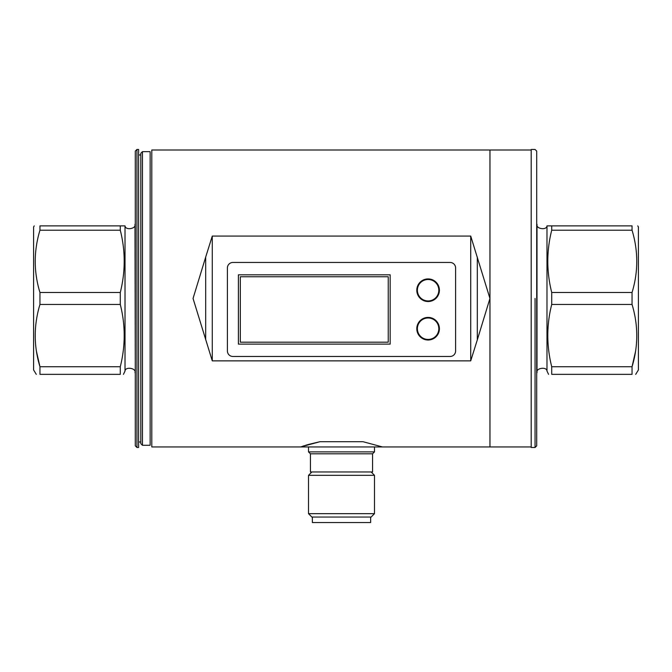 <?xml version="1.0" encoding="UTF-8"?>
<svg xmlns="http://www.w3.org/2000/svg" width="672" height="672" viewBox="0 0 672 672"><rect width="100%" height="100%" fill="white"/><g stroke="black" fill="none" stroke-linecap="round" stroke-linejoin="round"><path stroke-width="1.01" d="M438.824 328.717A10.718 10.718 0 0 0 428.106 317.99A10.718 10.718 0 0 0 417.379 328.717A10.718 10.718 0 0 0 428.106 339.436A10.718 10.718 0 0 0 438.824 328.717M438.824 290.22A10.718 10.718 0 0 0 428.106 279.502A10.718 10.718 0 0 0 417.379 290.22A10.718 10.718 0 0 0 428.106 300.947A10.718 10.718 0 0 0 438.824 290.22M416.8 290.22A11.298 11.298 0 0 0 428.106 301.526A11.298 11.298 0 0 0 439.404 290.22A11.298 11.298 0 0 0 428.106 278.922A11.298 11.298 0 0 0 416.8 290.22M416.8 328.717A11.298 11.298 0 0 0 428.106 340.015A11.298 11.298 0 0 0 439.404 328.717A11.298 11.298 0 0 0 428.106 317.411A11.298 11.298 0 0 0 416.8 328.717M455.599 350.986A5.502 5.502 0 0 1 450.097 356.479L232.898 356.479A5.502 5.502 0 0 1 227.405 350.986L227.405 267.952A5.502 5.502 0 0 1 232.898 262.458L450.097 262.458A5.502 5.502 0 0 1 455.599 267.952L455.599 350.986M535.055 298.469L535.055 447.485L535.055 298.469M531.208 298.469L531.208 149.453L535.055 149.453L536.701 151.108L536.701 445.838L535.055 447.485L531.208 447.485L531.208 298.469M531.208 150.007L489.947 150.007L489.947 446.939L531.208 446.939M240.324 276.755L240.324 342.182L388.24 342.182L388.24 276.755L240.324 276.755M370.642 517.045L370.642 522.547L312.354 522.547L312.354 517.045M374.489 513.668L371.12 517.045L311.884 517.045L308.507 513.668L308.507 475.331L374.489 475.331L374.489 513.668L308.507 513.668M310.43 453.81L372.565 453.81L372.565 471.954L310.43 471.954L310.43 453.81L308.507 451.886L308.507 446.939M372.565 453.81L374.489 451.886L308.507 451.886M300.569 446.939L382.427 446.939L363.04 441.714L319.956 441.714L300.569 446.939L151.796 446.939L151.796 150.007L489.964 150.007L489.964 446.939L382.427 446.939M205.691 257.057L193.049 298.469L212.276 360.864L212.276 236.082L205.691 257.057L205.691 339.881M212.276 236.082L470.719 236.082L489.947 298.469L477.305 339.881L477.305 257.057M212.276 360.864L470.719 360.864L470.719 236.082M390.163 344.114L390.163 274.823L238.4 274.823L238.4 344.114L390.163 344.114M470.719 360.864L477.305 339.881M319.838 441.739L308.389 444.486M307.709 444.679L305.617 445.301M304.576 445.628L302.467 446.3M136.945 447.485L135.299 445.838L135.299 151.108L136.945 149.453L138.6 149.453L138.6 447.485L136.945 447.485L136.945 149.453M36.473 351.431L39.95 366.727C33.667 346.072 33.667 325.315 39.95 304.45L39.95 292.488C33.667 271.841 33.667 251.084 39.95 230.219L39.95 225.884C32.432 225.884 32.432 225.884 39.95 225.884C32.432 225.884 32.432 225.884 39.95 225.884L125.017 225.884L125.017 371.053L125.017 225.884C125.303 230.647 136.559 228.791 134.996 224.238L135.299 372.708M123.438 374.354L125.017 371.053C125.303 366.29 136.559 368.155 134.996 372.708M39.95 292.488L120.288 292.488L120.288 304.45C125.496 325.097 125.496 345.853 120.288 366.727L120.288 374.354C124.463 374.354 124.463 374.354 120.288 374.354C124.463 374.354 124.463 374.354 120.288 374.354L39.95 374.354C34.91 374.354 34.91 374.354 39.95 374.354L39.95 366.727L120.288 366.727M34.238 225.884L33.6 226.985L33.6 369.953L36.296 374.354M120.288 225.884L120.288 230.219C125.496 250.866 125.496 271.622 120.288 292.488M39.95 230.219L120.288 230.219M39.95 304.45L120.288 304.45M142.447 445.284L150.142 445.284L150.142 151.654L142.447 151.654L140.792 153.308L140.792 443.638L142.447 445.284L142.447 151.654M635.527 351.431L632.05 366.727C638.333 346.072 638.333 325.315 632.05 304.45L632.05 292.488C638.333 271.841 638.333 251.084 632.05 230.219L632.05 225.884C639.568 225.884 639.568 225.884 632.05 225.884C639.568 225.884 639.568 225.884 632.05 225.884L546.983 225.884L546.983 371.053C546.697 366.29 535.441 368.155 537.004 372.708L536.701 372.708M551.712 366.727L632.05 366.727L632.05 374.354L551.712 374.354C547.537 374.354 547.537 374.354 551.712 374.354C547.537 374.354 547.537 374.354 551.712 374.354L551.712 366.727C546.504 345.853 546.504 325.097 551.712 304.45L551.712 292.488C546.504 271.622 546.504 250.866 551.712 230.219L551.712 225.884M637.762 225.884L638.4 226.985L638.4 369.953L635.704 374.354M632.05 374.354C637.09 374.354 637.09 374.354 632.05 374.354M632.05 230.219L551.712 230.219M632.05 304.45L551.712 304.45M632.05 292.488L551.712 292.488M548.562 374.354L546.983 371.053L546.983 225.884C546.697 230.647 535.441 228.791 537.004 224.238L537.004 372.708M371.12 471.954L374.489 475.331M374.489 451.886L374.489 446.939M311.884 471.954L308.507 475.331M138.6 154.955L140.792 154.955M138.6 441.991L140.792 441.991"/></g></svg>

